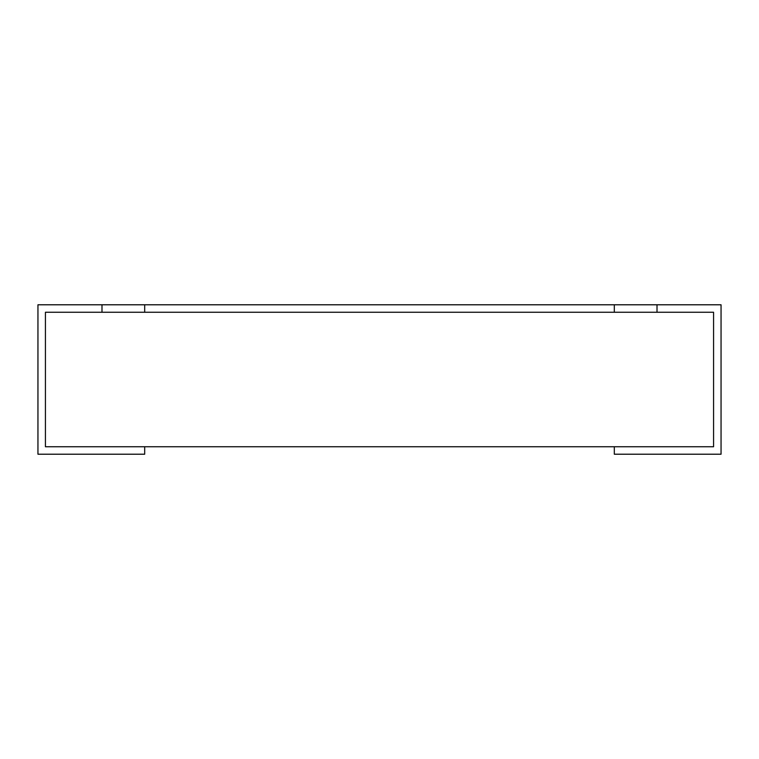 <?xml version="1.0" encoding="UTF-8"?>
<svg xmlns="http://www.w3.org/2000/svg" width="759" height="759" viewBox="0 0 759 759"><rect width="100%" height="100%" fill="white"/><g stroke="black" fill="none" stroke-linecap="round" stroke-linejoin="round"><path stroke-width="1.14" d="M45.426 312.253L45.426 446.747L713.574 446.747L713.574 312.253L45.426 312.253L101.991 312.253L101.991 304.786L37.95 304.786L37.95 454.214L144.684 454.214L144.684 446.747L45.426 446.747L45.426 312.253M614.316 312.253L144.684 312.253L144.684 304.786L614.316 304.786L614.316 312.262M144.684 304.786L101.991 304.786M657.009 304.786L721.05 304.786L721.05 454.214L614.316 454.214L614.316 446.747L713.574 446.747L713.574 312.253L657.009 312.253L657.009 304.786L614.316 304.786"/></g></svg>
